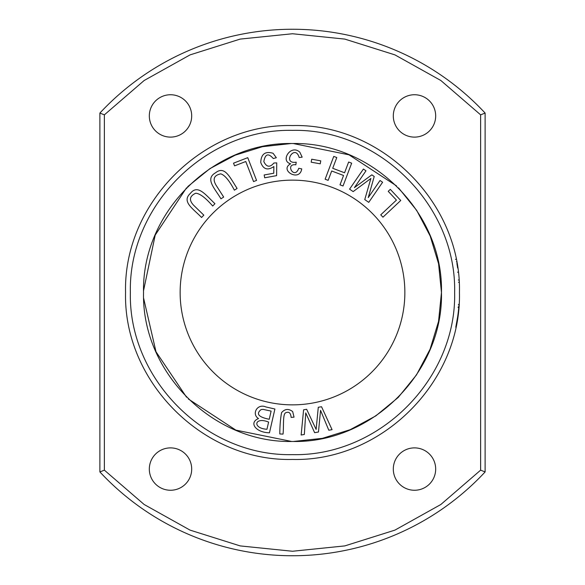 <?xml version="1.0" encoding="UTF-8"?>
<svg xmlns="http://www.w3.org/2000/svg" width="585" height="585" viewBox="0 0 585 585"><rect width="100%" height="100%" fill="white"/><g stroke="black" fill="none" stroke-linecap="round" stroke-linejoin="round"><path stroke-width="0.88" d="M247.748 157.665L233.525 163.171L234.563 165.855L245.773 161.511L253.554 181.577L256.559 180.414L247.748 157.665M203.821 215.156L193.723 205.342C188.794 200.165 189.467 196.129 195.741 193.218C199.931 193.54 205.584 197.81 212.691 206.03L214.944 203.712C205.415 194.659 197.781 183.997 190.41 193.342C181.343 201.686 192.896 208.472 201.569 217.474L203.821 215.156M382.597 182.257L380.031 180.487L368.25 197.598L374.217 176.487L371.819 174.835L354.4 187.631L365.983 170.813L363.417 169.043L349.574 189.138L353.157 191.602L370.883 178.454L364.755 199.595L368.755 202.352L382.597 182.257M321.531 406.729L318.284 407.284L316.127 429.427L306.657 409.295L303.593 409.822L301.143 435.006L304.346 434.45L305.743 412.915L314.628 432.673L318.467 432.015L320.558 410.363L328.799 430.231L332.061 429.668L321.531 406.729M274.906 409.01L265.839 406.933C257.29 403.175 251.279 414.195 258.526 418.582C248.662 422.399 255.506 432.549 269.458 432.798L274.906 409.01M398.568 187.909L416.717 210.432L430.187 236.033L438.574 263.725L441.463 292.5L438.545 321.406L430.085 349.216L416.491 374.905L398.188 397.471L375.745 415.935L350.152 429.697L322.401 438.341L293.509 441.456M291.579 441.456L235.872 430.121L188.319 398.97M186.52 397.178L155.99 351.746L143.661 298.408M143.552 290.657L155.201 235.104L186.556 187.785M187.69 186.644L209.905 168.634L235.163 155.179L262.489 146.681L290.92 143.544M293.348 143.544L349.018 154.835L396.557 185.913M180.136 292.5A112.364 112.364 0 0 1 348.682 195.193A112.364 112.364 0 0 1 348.682 389.807A112.364 112.364 0 0 1 180.136 292.5M351.665 163.171L348.638 162.023L344.572 172.78L332.711 168.29L336.784 157.54L333.757 156.392L325.128 179.215L328.148 180.363L331.695 170.988L343.549 175.478L340.009 184.845L343.029 185.986L351.665 163.171M302.174 157.153L299.812 152.159C290.738 143.851 279.871 161.233 290.672 163.785C278.804 170.045 299.666 182.469 301.736 168.882L298.745 168.304C294.423 180.377 284.61 163.266 295.842 164.816L296.2 162.184C281.67 164.422 295.001 143.237 299.176 157.511L302.174 157.153M276.332 157.723L273.085 153.285C265.232 150.981 261.115 154.038 260.742 162.447C263.287 169.35 267.667 170.71 273.882 166.549L273.758 173.24L264.171 174.966L264.683 177.789L276.625 175.632L276.727 162.879L273.89 163.018C269.926 167.668 266.57 167.208 263.828 161.621C265.188 153.884 268.339 152.853 273.283 158.542L276.332 157.723M400.747 200.487L390.312 189.364L388.213 191.332L396.44 200.099L380.747 214.827L382.956 217.181L400.747 200.487M320.763 160.846L311.703 159.222L311.169 162.191L320.229 163.815L320.763 160.846M223.675 197.057L216.062 185.211C212.443 179.054 214.015 175.266 220.779 173.855C224.794 175.127 229.327 180.568 234.38 190.183L237.1 188.436C229.883 177.452 224.859 165.343 215.565 172.772C204.838 178.842 214.556 188.07 220.954 198.805L223.675 197.057M294.043 417.142L292.668 411.577C288.595 408.469 284.895 408.82 281.568 412.637C280.449 418.641 279.857 425.748 279.798 433.953L283.023 434.107C283.93 426.823 282.613 414.268 285.597 412.827C288.88 411.306 290.716 412.827 291.111 417.397L294.043 417.142M125.563 292.5C123.274 203.295 203.295 123.274 292.5 125.563C381.705 123.274 461.726 203.295 459.437 292.5C461.726 381.705 381.705 461.726 292.5 459.437C203.295 461.726 123.274 381.705 125.563 292.5M457.631 267.996A166.937 166.937 0 0 0 456.892 263.433M456.644 262.087A166.937 166.937 0 0 0 456.549 261.583M455.949 326.459L456.337 324.536M457.667 316.734L455.781 327.249A166.937 166.937 0 0 0 458.757 307.542L458.772 307.432A166.937 166.937 0 0 0 458.984 304.778L458.984 304.778M143.537 292.5C141.658 212.867 212.874 141.658 292.5 143.537C372.126 141.665 443.35 212.852 441.463 292.5C443.342 372.133 372.126 443.342 292.5 441.463C212.874 443.335 141.65 372.148 143.537 292.5M454.633 292.5C456.636 379.168 379.168 456.636 292.5 454.633C205.832 456.636 128.364 379.168 130.367 292.5C128.364 205.832 205.832 128.364 292.5 130.367C379.168 128.364 456.636 205.832 454.633 292.5M99.881 471.934A263.25 263.25 0 0 0 485.119 471.934L485.119 113.066A263.25 263.25 0 0 0 99.881 113.066L99.881 471.934L104.371 470.157L144.151 504.497L190.066 530.12L240.194 545.907L292.5 551.253L344.814 545.907L394.933 530.12L440.849 504.497L480.629 470.157L485.119 471.934M480.629 470.157L480.629 114.843L440.849 80.503L394.933 54.88L344.806 39.093L292.5 33.747L240.186 39.093L190.066 54.88L144.151 80.503L104.371 114.843L99.881 113.066M480.629 114.843L485.119 113.066M393.303 115.932A21.192 21.192 0 0 1 425.09 97.578A21.192 21.192 0 0 1 425.09 134.279A21.192 21.192 0 0 1 393.303 115.932M393.303 469.068A21.192 21.192 0 0 1 425.09 450.721A21.192 21.192 0 0 1 425.09 487.422A21.192 21.192 0 0 1 393.303 469.068M149.321 115.932A21.192 21.192 0 0 1 181.101 97.578A21.192 21.192 0 0 1 181.101 134.279A21.192 21.192 0 0 1 149.321 115.932M149.321 469.068A21.192 21.192 0 0 1 181.101 450.721A21.192 21.192 0 0 1 181.101 487.422A21.192 21.192 0 0 1 149.321 469.068M104.371 114.843L104.371 470.157M458.706 308.156L458.757 307.542M268.603 422.077L266.957 429.273C252.077 428.359 254.387 416.374 268.603 422.077M271.118 411.094L269.246 419.277C258.519 417.12 255.791 413.895 261.064 409.602L263.023 409.368L271.118 411.094M458.772 307.432L458.113 307.432M458.157 307.052L458.801 307.052M458.369 304.397L459.013 304.397M457.55 272.179L458.194 272.179M455.452 259.323L456.11 259.323M458.326 280.003L458.969 280.003M458.479 282.277L459.123 282.277M455.452 259.316L456.11 259.316"/></g></svg>
